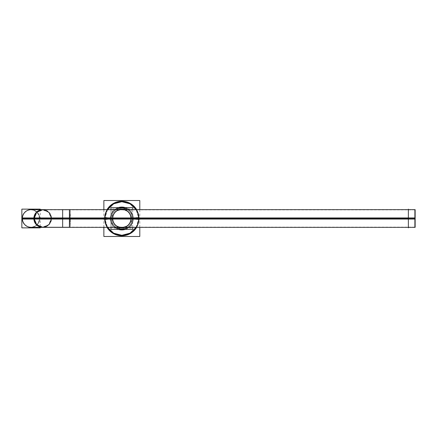 <?xml version="1.0" encoding="UTF-8"?>
<svg xmlns="http://www.w3.org/2000/svg" width="437" height="437" viewBox="0 0 437 437"><rect width="100%" height="100%" fill="white"/><g stroke="black" fill="none" stroke-linecap="round" stroke-linejoin="round"><path stroke-width="0.33" stroke-dasharray="2.19 1.64" d="M107.284 209.645A17.038 17.038 0 0 0 104.831 219.571A17.048 17.048 0 0 1 121.836 201.452A17.048 17.048 0 0 1 138.851 219.571L138.507 219.549A16.704 16.704 0 0 0 121.836 201.796A16.704 16.704 0 0 0 105.164 219.549L104.82 219.571A17.048 17.048 0 0 1 121.836 201.452A17.048 17.048 0 0 1 138.851 219.571A17.048 17.048 0 0 0 121.836 201.452A17.048 17.048 0 0 0 104.82 219.571L110.572 219.21A11.286 11.286 0 0 1 118.837 207.619M138.884 218.5C139.119 209.389 130.947 201.217 121.836 201.452C112.724 201.217 104.547 209.389 104.782 218.5A17.048 17.048 0 0 1 121.836 201.452A17.048 17.048 0 0 1 138.884 218.5A17.048 17.048 0 0 1 121.836 235.548A17.048 17.048 0 0 1 104.782 218.5C104.547 227.611 112.724 235.783 121.836 235.548C130.947 235.783 139.119 227.611 138.884 218.5A17.048 17.048 0 0 1 121.836 235.548A17.048 17.048 0 0 1 104.782 218.5L105.093 218.5A16.737 16.737 0 0 0 121.836 235.237A16.737 16.737 0 0 0 138.573 218.5L138.884 218.5L138.573 218.5A16.737 16.737 0 0 0 121.836 201.763A16.737 16.737 0 0 0 105.093 218.5L104.782 218.5A17.048 17.048 0 0 1 121.836 201.452A17.048 17.048 0 0 1 138.884 218.5A17.048 17.048 0 0 1 121.836 235.548A17.048 17.048 0 0 1 104.782 218.5A17.048 17.048 0 0 1 121.836 201.452A17.048 17.048 0 0 1 138.884 218.5A17.048 17.048 0 0 0 121.836 201.452A17.048 17.048 0 0 0 104.782 218.5A17.048 17.048 0 0 1 121.836 201.452A17.048 17.048 0 0 1 138.884 218.5A17.048 17.048 0 0 1 121.836 235.548A17.048 17.048 0 0 1 104.782 218.5A17.048 17.048 0 0 1 121.836 201.452A17.048 17.048 0 0 1 138.884 218.5A17.048 17.048 0 0 1 121.836 235.548A17.048 17.048 0 0 1 104.782 218.5A17.048 17.048 0 0 0 121.836 235.548A17.048 17.048 0 0 0 138.884 218.5A17.048 17.048 0 0 0 121.836 201.452A17.048 17.048 0 0 0 104.782 218.5L105.093 218.5A16.737 16.737 0 0 1 121.836 201.763A16.737 16.737 0 0 1 138.573 218.5A16.737 16.737 0 0 1 121.836 235.237A16.737 16.737 0 0 1 105.093 218.5L104.782 218.5A17.048 17.048 0 0 1 121.836 201.452A17.048 17.048 0 0 1 138.884 218.5A17.048 17.048 0 0 1 121.836 235.548A17.048 17.048 0 0 1 104.782 218.5A17.048 17.048 0 0 1 121.836 201.452A17.048 17.048 0 0 1 138.884 218.5L138.54 218.5L138.884 218.5A17.048 17.048 0 0 1 121.836 235.548A17.048 17.048 0 0 1 104.782 218.5L138.873 218.5A17.048 17.048 0 0 1 121.836 235.548A17.048 17.048 0 0 1 104.782 218.5L105.093 218.5A16.737 16.737 0 0 0 121.836 235.237A16.737 16.737 0 0 0 138.573 218.5A16.737 16.737 0 0 1 121.836 235.237A16.737 16.737 0 0 1 105.093 218.5A16.737 16.737 0 0 1 121.836 201.763A16.737 16.737 0 0 1 138.573 218.5A16.737 16.737 0 0 0 121.836 201.763A16.737 16.737 0 0 0 105.093 218.5L111.369 218.5A10.466 10.466 0 0 0 121.836 228.966A10.466 10.466 0 0 0 132.296 218.5L133.045 218.5A11.209 11.209 0 0 1 121.836 229.709A11.209 11.209 0 0 1 110.621 218.5A11.209 11.209 0 0 1 121.836 207.291A11.209 11.209 0 0 1 133.045 218.5L132.296 218.5A10.466 10.466 0 0 0 121.836 208.034A10.466 10.466 0 0 0 111.369 218.5L105.093 218.5A16.737 16.737 0 0 1 121.836 201.763A16.737 16.737 0 0 1 138.573 218.5L104.782 218.5M107.284 227.355A17.038 17.038 0 0 1 104.831 217.429A17.048 17.048 0 0 0 121.836 235.548A17.048 17.048 0 0 0 138.851 217.429L138.851 217.429A17.048 17.048 0 0 1 121.836 235.548A17.048 17.048 0 0 1 104.82 217.429L105.164 217.451A16.704 16.704 0 0 0 121.836 235.204A16.704 16.704 0 0 0 138.507 217.451L138.851 217.429A17.048 17.048 0 0 1 121.836 235.548A17.048 17.048 0 0 1 104.82 217.429L110.572 217.79A11.286 11.286 0 0 0 118.837 229.381M105.017 219.56L110.758 219.199A11.1 11.1 0 0 1 121.836 207.4A11.1 11.1 0 0 1 132.914 219.199L138.649 219.56A16.852 16.852 0 0 0 121.836 201.648A16.852 16.852 0 0 0 105.017 219.56M138.682 218.5L138.453 218.5C138.682 209.623 130.712 201.654 121.836 201.883C112.954 201.654 104.989 209.623 105.219 218.5L105.219 218.5C104.989 227.377 112.954 235.346 121.836 235.117C130.712 235.346 138.682 227.377 138.453 218.5L138.682 218.5M138.649 217.44L132.914 217.801A11.1 11.1 0 0 1 121.836 229.6A11.1 11.1 0 0 1 110.758 217.801L105.017 217.44A16.852 16.852 0 0 0 121.836 235.352A16.852 16.852 0 0 0 138.649 217.44M133.056 217.795L132.214 217.845A10.401 10.401 0 0 1 121.836 228.901A10.401 10.401 0 0 1 111.451 217.845L110.616 217.795A11.242 11.242 0 0 0 121.836 229.742A11.242 11.242 0 0 0 133.056 217.795M110.616 219.205L111.451 219.155A10.401 10.401 0 0 1 121.836 208.099A10.401 10.401 0 0 1 132.214 219.155L133.056 219.205A11.242 11.242 0 0 0 121.836 207.258A11.242 11.242 0 0 0 110.616 219.205M110.954 229.381L110.954 207.619L132.717 207.619L132.717 229.381L110.954 229.381M136.218 227.355A16.89 16.89 0 0 0 138.693 217.44L139.07 217.413A17.272 17.272 0 0 1 121.836 235.772A17.272 17.272 0 0 1 104.596 217.413A17.272 17.272 0 0 0 107.005 227.355A17.272 17.272 0 0 1 104.563 218.5L104.907 218.5A16.928 16.928 0 0 1 107.409 209.645A16.928 16.928 0 0 0 107.409 227.355A16.928 16.928 0 0 1 104.907 218.5L104.563 218.5A17.272 17.272 0 0 1 121.836 201.228A17.272 17.272 0 0 1 139.108 218.5L138.758 218.5A16.928 16.928 0 0 0 136.257 209.645A16.928 16.928 0 0 1 138.758 218.5L133.23 218.5A11.4 11.4 0 0 0 125.222 207.619A11.4 11.4 0 0 1 133.23 218.5L132.296 218.5A10.466 10.466 0 0 1 127.407 227.355A10.466 10.466 0 0 0 132.296 218.5A10.466 10.466 0 0 1 127.407 227.355A10.466 10.466 0 0 0 132.296 218.5L111.369 218.5A10.466 10.466 0 0 1 116.264 209.645A10.466 10.466 0 0 0 111.369 218.5A10.466 10.466 0 0 1 116.264 209.645A10.466 10.466 0 0 0 121.836 228.966A10.466 10.466 0 0 0 132.296 218.5A10.466 10.466 0 0 0 121.836 208.034A10.466 10.466 0 0 0 116.264 227.355A10.466 10.466 0 0 1 111.369 218.5L110.435 218.5A11.4 11.4 0 0 1 118.443 207.619A11.4 11.4 0 0 0 110.435 218.5L111.369 218.5A10.466 10.466 0 0 0 121.836 228.966A10.466 10.466 0 0 0 127.407 209.645A10.466 10.466 0 0 1 132.296 218.5L133.045 218.5A11.209 11.209 0 0 0 121.836 207.291A11.209 11.209 0 0 0 110.621 218.5L105.093 218.5A16.737 16.737 0 0 0 121.836 235.237A16.737 16.737 0 0 0 138.573 218.5L133.045 218.5A11.209 11.209 0 0 1 121.836 229.709A11.209 11.209 0 0 1 110.621 218.5A11.209 11.209 0 0 0 121.836 229.709A11.209 11.209 0 0 0 133.045 218.5A11.209 11.209 0 0 0 121.836 207.291A11.209 11.209 0 0 0 110.621 218.5L111.369 218.5L110.621 218.5A11.209 11.209 0 0 1 121.836 207.291A11.209 11.209 0 0 1 133.045 218.5A11.209 11.209 0 0 1 121.836 229.709A11.209 11.209 0 0 1 110.621 218.5L111.369 218.5A10.466 10.466 0 0 0 116.264 227.355A10.466 10.466 0 0 1 111.369 218.5A10.466 10.466 0 0 0 121.836 228.966A10.466 10.466 0 0 0 132.296 218.5A10.466 10.466 0 0 0 121.836 208.034A10.466 10.466 0 0 0 111.369 218.5A10.466 10.466 0 0 0 121.836 228.966A10.466 10.466 0 0 0 127.407 209.645A10.466 10.466 0 0 1 132.296 218.5L133.045 218.5L132.296 218.5A10.466 10.466 0 0 0 121.836 208.034A10.466 10.466 0 0 0 111.369 218.5L132.296 218.5A10.466 10.466 0 0 0 121.836 208.034A10.466 10.466 0 0 0 111.369 218.5L132.296 218.5L111.369 218.5A10.466 10.466 0 0 0 116.264 227.355M125.015 209.645A9.412 9.412 0 0 1 131.247 218.5A9.412 9.412 0 0 0 125.015 209.645A9.412 9.412 0 0 1 131.247 218.5A9.412 9.412 0 0 0 125.015 209.645A9.412 9.412 0 0 1 131.247 218.5L131.024 218.5A9.188 9.188 0 0 0 121.836 209.312A9.188 9.188 0 0 0 112.648 218.5L131.024 218.5A9.188 9.188 0 0 0 121.836 209.312A9.188 9.188 0 0 0 112.648 218.5A9.188 9.188 0 0 0 121.836 227.688A9.188 9.188 0 0 0 131.024 218.5A9.188 9.188 0 0 1 121.836 227.688A9.188 9.188 0 0 1 112.648 218.5A9.188 9.188 0 0 1 121.836 209.312A9.188 9.188 0 0 1 131.024 218.5A9.188 9.188 0 0 0 121.836 209.312A9.188 9.188 0 0 0 112.648 218.5A9.188 9.188 0 0 0 121.836 227.688A9.188 9.188 0 0 0 131.024 218.5A9.188 9.188 0 0 0 121.836 209.312A9.188 9.188 0 0 0 112.648 218.5A9.188 9.188 0 0 0 121.836 227.688A9.188 9.188 0 0 0 131.024 218.5A9.188 9.188 0 0 1 121.836 227.688A9.188 9.188 0 0 1 112.648 218.5L112.424 218.5A9.412 9.412 0 0 0 118.656 227.355A9.412 9.412 0 0 1 112.424 218.5A9.412 9.412 0 0 0 118.656 227.355A9.412 9.412 0 0 1 121.836 209.088A9.412 9.412 0 0 1 131.247 218.5A9.412 9.412 0 0 1 121.836 227.912A9.412 9.412 0 0 1 112.424 218.5A9.412 9.412 0 0 1 121.836 209.088A9.412 9.412 0 0 1 131.247 218.5L131.024 218.5A9.188 9.188 0 0 0 121.836 209.312A9.188 9.188 0 0 0 112.648 218.5L112.648 218.5A9.188 9.188 0 0 0 121.836 227.688A9.188 9.188 0 0 0 131.024 218.5L131.247 218.5A9.412 9.412 0 0 1 121.836 227.912A9.412 9.412 0 0 1 112.424 218.5L112.866 218.5A8.969 8.969 0 0 1 121.836 209.531A8.969 8.969 0 0 1 130.805 218.5A8.969 8.969 0 0 1 121.836 227.469A8.969 8.969 0 0 1 112.866 218.5A8.969 8.969 0 0 1 121.836 209.531A8.969 8.969 0 0 1 130.805 218.5C131.357 206.93 112.309 206.93 112.866 218.5C112.309 230.07 131.357 230.07 130.805 218.5A8.969 8.969 0 0 1 121.836 227.469A8.969 8.969 0 0 1 112.866 218.5A8.969 8.969 0 0 0 121.836 227.469A8.969 8.969 0 0 0 130.805 218.5L131.247 218.5A9.412 9.412 0 0 1 125.015 227.355A9.412 9.412 0 0 0 131.247 218.5L130.805 218.5A8.969 8.969 0 0 0 121.836 209.531A8.969 8.969 0 0 0 112.866 218.5L112.424 218.5A9.412 9.412 0 0 1 118.656 209.645A9.412 9.412 0 0 0 112.424 218.5A9.412 9.412 0 0 1 121.836 209.088A9.412 9.412 0 0 1 131.247 218.5A9.412 9.412 0 0 1 121.836 227.912A9.412 9.412 0 0 1 112.424 218.5L112.866 218.5A8.969 8.969 0 0 1 121.836 209.531A8.969 8.969 0 0 1 130.805 218.5A8.969 8.969 0 0 1 121.836 227.469A8.969 8.969 0 0 1 112.866 218.5A8.969 8.969 0 0 0 121.836 227.469A8.969 8.969 0 0 0 130.805 218.5A8.969 8.969 0 0 0 121.836 209.531A8.969 8.969 0 0 0 112.866 218.5A8.969 8.969 0 0 1 121.836 209.531A8.969 8.969 0 0 1 130.805 218.5A8.969 8.969 0 0 1 121.836 227.469A8.969 8.969 0 0 1 112.866 218.5L130.805 218.5L112.866 218.5A8.969 8.969 0 0 1 121.836 209.531A8.969 8.969 0 0 1 130.805 218.5A8.969 8.969 0 0 0 121.836 209.531A8.969 8.969 0 0 0 112.866 218.5A8.969 8.969 0 0 0 121.836 227.469A8.969 8.969 0 0 0 130.805 218.5A8.969 8.969 0 0 1 121.836 227.469A8.969 8.969 0 0 1 112.866 218.5A8.969 8.969 0 0 0 121.836 227.469A8.969 8.969 0 0 0 130.805 218.5L131.247 218.5L130.805 218.5A8.969 8.969 0 0 0 121.836 209.531A8.969 8.969 0 0 0 112.866 218.5L112.424 218.5A9.412 9.412 0 0 1 118.656 209.645A9.412 9.412 0 0 0 112.424 218.5A9.412 9.412 0 0 1 121.836 209.088A9.412 9.412 0 0 1 125.015 227.355A9.412 9.412 0 0 0 131.247 218.5A9.412 9.412 0 0 1 121.836 227.912A9.412 9.412 0 0 1 112.424 218.5L131.247 218.5L112.424 218.5A9.412 9.412 0 0 1 121.836 209.088A9.412 9.412 0 0 1 131.247 218.5L131.024 218.5A9.188 9.188 0 0 1 121.836 227.688A9.188 9.188 0 0 1 112.648 218.5C112.074 230.354 131.592 230.354 131.024 218.5C131.592 206.646 112.074 206.646 112.648 218.5A9.188 9.188 0 0 1 121.836 209.312A9.188 9.188 0 0 1 131.024 218.5A9.188 9.188 0 0 0 121.836 209.312A9.188 9.188 0 0 0 112.648 218.5A9.188 9.188 0 0 0 121.836 227.688A9.188 9.188 0 0 0 131.024 218.5A9.188 9.188 0 0 0 121.836 209.312A9.188 9.188 0 0 0 112.648 218.5A9.188 9.188 0 0 0 121.836 227.688A9.188 9.188 0 0 0 131.024 218.5L131.247 218.5A9.412 9.412 0 0 1 121.836 227.912A9.412 9.412 0 0 1 112.424 218.5L112.866 218.5M112.883 219.063L112.38 219.095A9.472 9.472 0 0 1 121.836 209.028A9.472 9.472 0 0 1 131.291 219.095A9.472 9.472 0 0 0 121.836 209.028A9.472 9.472 0 0 0 112.38 219.095L112.653 219.079A9.199 9.199 0 0 1 121.836 209.301A9.199 9.199 0 0 1 131.013 219.079L130.789 219.063A8.975 8.975 0 0 0 121.836 209.525A8.975 8.975 0 0 0 112.883 219.063A8.969 8.969 0 0 1 121.836 209.531A8.969 8.969 0 0 1 130.783 219.063A8.969 8.969 0 0 0 121.836 209.531A8.969 8.969 0 0 0 112.883 219.063L112.883 219.063C111.604 206.805 132.067 206.805 130.783 219.063M130.783 217.937L131.291 217.905A9.472 9.472 0 0 1 121.836 227.972A9.472 9.472 0 0 1 112.38 217.905A9.472 9.472 0 0 0 121.836 227.972A9.472 9.472 0 0 0 131.286 217.905L131.013 217.921A9.199 9.199 0 0 1 121.836 227.699A9.199 9.199 0 0 1 112.653 217.921L112.883 217.937A8.969 8.969 0 0 0 121.836 227.469A8.969 8.969 0 0 0 130.783 217.937A8.969 8.969 0 0 1 121.836 227.469A8.969 8.969 0 0 1 112.883 217.937A8.975 8.975 0 0 0 121.836 227.475A8.975 8.975 0 0 0 130.789 217.937L130.783 217.937C132.067 230.195 111.604 230.195 112.883 217.937M131.007 217.921A9.188 9.188 0 0 1 121.836 227.688A9.188 9.188 0 0 1 112.664 217.921A9.188 9.188 0 0 0 121.836 227.688A9.188 9.188 0 0 0 131.007 217.921C132.318 230.485 111.353 230.485 112.664 217.921M112.664 219.079A9.188 9.188 0 0 1 121.836 209.312A9.188 9.188 0 0 1 131.007 219.079A9.188 9.188 0 0 0 121.836 209.312A9.188 9.188 0 0 0 112.664 219.079C111.353 206.515 132.318 206.515 131.007 219.079M112.276 228.065L112.276 208.935L131.39 208.935L131.39 228.065L112.276 228.065M110.954 227.355L110.954 209.645M132.717 227.355L132.717 209.645M118.34 207.619A11.428 11.428 0 0 0 110.43 219.216L111.451 219.155A10.401 10.401 0 0 1 121.836 208.099A10.401 10.401 0 0 1 132.214 219.155L133.241 219.216A11.428 11.428 0 0 0 125.332 207.619M125.332 229.381A11.428 11.428 0 0 0 133.241 217.784L132.214 217.845A10.401 10.401 0 0 1 121.836 228.901A10.401 10.401 0 0 1 111.451 217.845L110.43 217.784A11.428 11.428 0 0 0 118.34 229.381M127.407 227.355A10.466 10.466 0 0 0 132.296 218.5L133.23 218.5A11.4 11.4 0 0 0 125.222 207.619A11.4 11.4 0 0 1 125.222 229.381A11.4 11.4 0 0 0 133.23 218.5A11.4 11.4 0 0 1 125.222 229.381A11.4 11.4 0 0 0 133.23 218.5L132.296 218.5A10.466 10.466 0 0 0 127.407 209.645M133.525 231.217L137.65 225.443L139.108 218.5L138.758 218.5A16.928 16.928 0 0 1 136.257 227.355A16.928 16.928 0 0 0 138.758 218.5L139.108 218.5A17.272 17.272 0 0 1 121.836 235.772A17.272 17.272 0 0 1 104.563 218.5L104.907 218.5A16.928 16.928 0 0 1 107.409 209.645A16.928 16.928 0 0 0 107.409 227.355A16.928 16.928 0 0 1 104.907 218.5L110.435 218.5A11.4 11.4 0 0 0 118.443 229.381A11.4 11.4 0 0 1 110.435 218.5A11.4 11.4 0 0 0 118.443 229.381A11.4 11.4 0 0 1 118.443 207.619A11.4 11.4 0 0 0 110.435 218.5L111.369 218.5A10.466 10.466 0 0 1 116.264 209.645M136.388 227.355A17.038 17.038 0 0 0 138.835 217.429L133.099 217.79A11.286 11.286 0 0 1 124.829 229.381M107.557 209.645L104.804 218.5L107.557 227.355M136.115 227.355L138.868 218.5L136.115 209.645M136.388 209.645A17.038 17.038 0 0 1 138.835 219.571L133.099 219.21A11.286 11.286 0 0 0 124.829 207.619M104.596 219.587L107.005 209.645A17.272 17.272 0 0 0 104.596 219.587A17.272 17.272 0 0 1 121.836 201.228A17.272 17.272 0 0 1 139.07 219.587L139.07 219.587A17.272 17.272 0 0 0 121.836 201.228A17.272 17.272 0 0 0 104.596 219.587L104.978 219.56A16.89 16.89 0 0 1 107.453 209.645M139.07 219.587L136.661 209.645A17.272 17.272 0 0 1 139.07 219.587L138.693 219.56A16.89 16.89 0 0 0 136.218 209.645M107.409 227.355A16.928 16.928 0 0 1 104.907 218.5L139.108 218.5A17.272 17.272 0 0 0 121.836 201.228A17.272 17.272 0 0 0 104.563 218.5A17.272 17.272 0 0 0 121.836 235.772A17.272 17.272 0 0 0 139.108 218.5A17.272 17.272 0 0 1 121.836 235.772A17.272 17.272 0 0 1 104.563 218.5A17.272 17.272 0 0 1 121.836 201.228A17.272 17.272 0 0 1 139.108 218.5A17.272 17.272 0 0 1 121.836 235.772A17.272 17.272 0 0 1 104.563 218.5A17.272 17.272 0 0 0 121.836 235.772A17.272 17.272 0 0 0 139.108 218.5L138.758 218.5A16.928 16.928 0 0 0 136.257 209.645A16.928 16.928 0 0 1 138.758 218.5L139.108 218.5A17.272 17.272 0 0 0 121.836 201.228A17.272 17.272 0 0 0 104.563 218.5A17.272 17.272 0 0 1 121.836 201.228A17.272 17.272 0 0 1 139.108 218.5A17.272 17.272 0 0 0 121.836 201.228A17.272 17.272 0 0 0 104.563 218.5A17.272 17.272 0 0 0 121.836 235.772A17.272 17.272 0 0 0 139.108 218.5C139.343 209.268 131.062 200.993 121.836 201.228C112.604 200.993 104.323 209.268 104.563 218.5A17.272 17.272 0 0 1 121.836 201.228A17.272 17.272 0 0 1 136.661 227.355A17.272 17.272 0 0 0 139.07 217.413A17.272 17.272 0 0 1 121.836 235.772A17.272 17.272 0 0 1 104.596 217.413L104.978 217.44A16.89 16.89 0 0 0 107.453 227.355M139.108 218.5L104.563 218.5L139.108 218.5A17.272 17.272 0 0 0 121.836 201.228A17.272 17.272 0 0 0 104.563 218.5A17.272 17.272 0 0 1 121.836 201.228A17.272 17.272 0 0 1 139.108 218.5L138.726 218.5L139.108 218.5A17.272 17.272 0 0 1 121.836 235.772A17.272 17.272 0 0 1 104.563 218.5L139.108 218.5A17.272 17.272 0 0 1 121.836 235.772A17.272 17.272 0 0 1 104.563 218.5L106.022 225.443L110.146 231.217M117.471 235.21L126.195 235.21M103.869 227.355L103.869 209.645M139.796 227.355L139.796 209.645M408.371 209.137L408.371 227.863M22.107 219.057A8.855 8.724 90 0 1 30.814 209.645A8.855 8.724 90 0 1 39.521 219.057L51.539 219.057A8.855 8.724 90 0 0 42.831 209.645L42.602 209.645A8.855 8.724 -90 0 1 51.326 218.5L408.371 218.5C408.371 207.122 408.371 207.122 408.371 218.5C408.371 229.878 408.371 229.878 408.371 218.5C408.371 229.594 408.371 229.594 408.371 218.5C408.371 207.406 408.371 207.406 408.371 218.5C408.371 207.122 408.371 207.122 408.371 218.5C408.371 229.878 408.371 229.878 408.371 218.5C408.371 229.878 408.371 229.878 408.371 218.5C408.371 207.122 408.371 207.122 408.371 218.5C408.371 207.406 408.371 207.406 408.371 218.5C408.371 229.594 408.371 229.594 408.371 218.5C408.371 229.878 408.371 229.878 408.371 218.5C408.371 207.122 408.371 207.122 408.371 218.5C408.371 207.406 408.371 207.406 408.371 218.5C408.371 229.594 408.371 229.594 408.371 218.5L69.428 218.5L69.428 209.645L62.649 209.645L70.193 209.645L70.439 219.057L62.649 219.057L62.649 209.645M415.15 227.355L415.15 217.943L62.649 217.943L70.439 217.943L70.193 227.355L69.947 217.943L51.227 217.943A8.855 8.762 90 0 1 42.482 227.355L42.831 227.355A8.855 8.724 90 0 0 51.539 217.943L39.521 217.943A8.855 8.724 90 0 1 30.814 227.355A8.855 8.724 90 0 1 22.107 217.943M408.371 218.5L69.428 218.5C69.428 207.406 69.428 207.406 69.428 218.5L51.107 218.5L69.428 218.5C69.428 207.406 69.428 207.406 69.428 218.5L62.649 218.5L69.428 218.5C69.428 229.878 69.428 229.878 69.428 218.5L51.326 218.5L69.428 218.5C69.428 207.122 69.428 207.122 69.428 218.5L408.371 218.5L69.428 218.5C69.428 229.594 69.428 229.594 69.428 218.5L408.371 218.5C408.371 229.594 408.371 229.594 408.371 218.5L69.428 218.5L408.371 218.5C408.371 207.406 408.371 207.406 408.371 218.5L69.428 218.5C69.428 207.406 69.428 207.406 69.428 218.5C69.428 207.122 69.428 207.122 69.428 218.5L51.107 218.5A8.636 8.505 -90 0 1 42.602 227.136A8.636 8.505 -90 0 1 34.097 218.5L69.428 218.5L69.428 227.136L69.428 218.5L34.097 218.5A8.636 8.505 -90 0 1 42.602 209.864A8.636 8.505 -90 0 1 51.107 218.5L69.428 218.5L69.428 209.864L69.428 218.5L62.649 218.5L69.428 218.5L69.428 227.355L62.649 227.355L62.649 217.943L62.649 227.136L62.649 217.959L415.15 217.959L415.15 227.136L415.15 217.959L62.649 217.959M62.649 218.5L415.15 218.5C415.139 229.928 415.139 229.928 415.139 218.5L414.713 218.5C414.713 229.928 414.713 229.928 414.713 218.5C414.713 207.072 414.713 207.072 414.713 218.5L415.139 218.5C415.139 207.072 415.139 207.072 415.139 218.5C415.139 207.357 415.139 207.357 415.139 218.5C415.139 207.357 415.139 207.357 415.139 218.5L414.713 218.5C414.713 207.357 414.713 207.357 414.713 218.5C414.713 207.357 414.713 207.357 414.713 218.5L415.139 218.5C415.139 229.643 415.139 229.643 415.139 218.5C415.139 229.643 415.139 229.643 415.139 218.5L414.713 218.5C414.713 229.643 414.713 229.643 414.713 218.5C414.713 229.643 414.713 229.643 414.713 218.5L62.649 218.5L415.15 218.5L62.649 218.5L69.428 218.5L69.428 227.136L42.602 227.136M62.649 219.041L415.15 219.041L415.15 209.864L415.15 219.041L62.649 219.057L62.649 209.864L62.649 219.041L415.15 219.041L415.15 209.645M70.193 209.645L69.947 219.057L70.193 209.864L70.433 219.041L33.955 219.041A8.636 8.543 90 0 1 42.482 209.864A8.636 8.543 90 0 1 51.009 219.041L69.953 219.041L51.227 219.057A8.855 8.762 90 0 0 42.482 209.645A8.855 8.762 90 0 0 33.736 219.057L34.124 219.057M34.124 217.943L33.736 217.943A8.855 8.762 90 0 0 42.482 227.355M69.428 227.136L69.428 218.5L34.097 218.5A8.636 8.505 90 0 0 42.602 227.136A8.636 8.505 90 0 0 51.107 218.5A8.636 8.505 90 0 0 42.602 209.864A8.636 8.505 90 0 0 34.097 218.5L69.428 218.5C69.428 229.594 69.428 229.594 69.428 218.5C69.428 229.594 69.428 229.594 69.428 218.5L51.326 218.5A8.855 8.724 -90 0 1 42.602 227.355L48.999 224.765L51.555 218.5L48.928 224.765L42.76 227.355M42.76 209.645L48.928 212.235L51.484 218.5L48.999 212.235L42.482 209.645M40.242 209.137L40.242 227.863M39.772 218.5A8.855 8.724 -90 0 0 32.983 209.864A8.855 8.724 -90 0 1 32.983 227.136A8.855 8.724 -90 0 0 39.772 218.5A8.855 8.724 -90 0 1 32.983 227.136A8.855 8.724 -90 0 0 39.772 218.5L51.326 218.5A8.855 8.724 -90 0 1 44.541 227.136A8.855 8.724 90 0 0 51.326 218.5L39.772 218.5A8.855 8.724 -90 0 0 32.983 209.864A8.855 8.724 -90 0 1 39.772 218.5L51.326 218.5A8.855 8.724 -90 0 1 44.541 227.136M39.554 218.5A8.636 8.505 90 0 0 31.049 209.864A8.636 8.505 90 0 0 22.538 218.5A8.636 8.505 90 0 0 31.049 227.136A8.636 8.505 90 0 0 39.554 218.5A8.636 8.505 90 0 0 31.049 209.864A8.636 8.505 90 0 0 22.538 218.5A8.636 8.505 90 0 0 31.049 227.136A8.636 8.505 90 0 0 39.554 218.5A8.636 8.505 90 0 0 31.049 209.864A8.636 8.505 90 0 0 22.538 218.5A8.636 8.505 90 0 0 31.049 227.136A8.636 8.505 90 0 0 39.554 218.5L51.107 218.5L39.554 218.5A8.636 8.505 -90 0 1 31.049 227.136A8.636 8.505 -90 0 1 22.538 218.5A8.636 8.505 -90 0 1 31.049 209.864A8.636 8.505 -90 0 1 39.554 218.5L51.107 218.5A8.636 8.505 90 0 0 42.602 209.864A8.636 8.505 90 0 0 34.097 218.5L22.538 218.5M42.76 209.864L42.831 209.864A8.636 8.505 90 0 1 51.326 219.041L39.303 219.041A8.636 8.505 90 0 0 30.814 209.864A8.636 8.505 90 0 0 22.325 219.041L34.343 219.041A8.636 8.505 90 0 1 42.831 209.864L36.817 212.393L34.326 218.5L36.741 212.393L42.76 209.864L48.775 212.393L51.337 218.5L48.846 212.393L42.831 209.864L30.814 209.864M33.955 217.959A8.636 8.543 90 0 0 42.482 227.136A8.636 8.543 90 0 0 51.009 217.959L69.953 217.959L70.193 227.136L70.433 217.959L33.955 217.959M42.76 227.136L42.831 227.136A8.636 8.505 90 0 1 34.343 217.959L22.325 217.959A8.636 8.505 90 0 0 30.814 227.136A8.636 8.505 90 0 0 39.303 217.959L51.326 217.959A8.636 8.505 90 0 1 42.831 227.136L48.846 224.607L51.337 218.5L48.775 224.607L42.76 227.136L36.741 224.607L34.25 218.5L36.817 224.607L42.831 227.136L30.814 227.136M136.257 209.645A16.928 16.928 0 0 1 136.257 227.355A16.928 16.928 0 0 0 138.758 218.5A16.928 16.928 0 0 1 136.257 227.355M121.841 218.5L122.267 218.5L121.841 218.5M133.077 218.5L132.236 218.5L133.077 218.5M131.308 218.5L130.805 218.5L131.308 218.5M121.961 218.5L122.655 218.5L121.961 218.5M131.024 218.5L112.648 218.5M122.595 218.5L121.896 218.5L122.595 218.5M118.656 227.355A9.412 9.412 0 0 1 112.424 218.5L130.805 218.5M118.656 209.645A9.412 9.412 0 0 0 112.424 218.5L131.247 218.5A9.412 9.412 0 0 1 125.015 227.355M133.263 218.5L132.236 218.5L133.263 218.5M104.563 218.5L104.907 218.5A16.928 16.928 0 0 1 107.409 209.645M44.541 209.864A8.855 8.724 -90 0 1 51.326 218.5A8.855 8.724 90 0 0 44.541 209.864A8.855 8.724 -90 0 1 51.326 218.5L69.428 218.5L69.428 218.942L69.428 209.864L42.602 209.864M130.69 218.5L112.975 218.5L130.69 218.5M130.472 218.5L113.199 218.5L130.472 218.5M69.428 219.057C69.428 207.001 69.428 207.001 69.428 219.057C69.428 207.291 69.428 207.291 69.428 219.041M121.863 218.5L123.256 218.5L121.863 218.5M69.428 217.943C69.428 229.999 69.428 229.999 69.428 217.943C69.428 229.709 69.428 229.709 69.428 217.959M51.342 218.5L39.325 218.5L51.342 218.5M69.428 218.5L69.428 218.942L69.428 218.5L34.097 218.5A8.636 8.505 -90 0 1 42.602 209.864A8.636 8.505 -90 0 1 51.107 218.5A8.636 8.505 -90 0 1 42.602 227.136A8.636 8.505 -90 0 1 34.097 218.5A8.636 8.505 90 0 0 42.602 227.136A8.636 8.505 90 0 0 51.107 218.5L69.428 218.5M138.851 217.429C139.813 227.524 130.221 236.783 120.164 235.467C111.298 234.816 104.044 226.29 104.82 217.429M104.82 219.571C102.837 203.03 127.123 194.58 135.841 208.777C138.059 212.032 139.064 215.632 138.851 219.571M139.07 217.413L136.661 227.355M107.005 227.355L104.596 217.413M62.649 227.355L70.193 227.355M42.482 209.864L70.193 209.864M414.713 209.864L62.649 209.864M414.713 227.136L62.649 227.136M42.482 227.136L70.193 227.136"/><path stroke-width="0.66" d="M125.015 227.355A9.412 9.412 0 0 1 118.656 227.355A9.412 9.412 0 0 0 125.015 227.355A9.412 9.412 0 0 1 118.656 227.355A9.412 9.412 0 0 0 125.015 227.355A9.412 9.412 0 0 1 118.656 227.355M118.656 209.645A9.412 9.412 0 0 1 125.015 209.645A9.412 9.412 0 0 0 118.656 209.645A9.412 9.412 0 0 1 125.015 209.645A9.412 9.412 0 0 0 118.656 209.645A9.412 9.412 0 0 1 125.015 209.645M132.717 227.355L132.717 229.381L110.954 229.381L110.954 227.355M110.954 209.645L110.954 207.619L132.717 207.619L132.717 209.645M127.407 209.645A10.466 10.466 0 0 0 116.264 209.645A10.466 10.466 0 0 1 127.407 209.645A10.466 10.466 0 0 0 116.264 209.645A10.466 10.466 0 0 1 127.407 209.645A10.466 10.466 0 0 0 116.264 209.645M116.264 227.355A10.466 10.466 0 0 0 127.407 227.355A10.466 10.466 0 0 1 116.264 227.355A10.466 10.466 0 0 0 127.407 227.355A10.466 10.466 0 0 1 116.264 227.355A10.466 10.466 0 0 0 127.407 227.355M118.34 207.619A11.428 11.428 0 0 1 125.332 207.619M118.443 207.619A11.4 11.4 0 0 1 125.222 207.619A11.4 11.4 0 0 0 118.443 207.619A11.4 11.4 0 0 1 125.222 207.619A11.4 11.4 0 0 0 118.443 207.619M125.332 229.381A11.428 11.428 0 0 1 118.34 229.381M125.222 229.381A11.4 11.4 0 0 1 118.443 229.381A11.4 11.4 0 0 0 125.222 229.381A11.4 11.4 0 0 1 118.443 229.381A11.4 11.4 0 0 0 125.222 229.381M136.388 227.355A17.038 17.038 0 0 1 107.284 227.355M124.829 229.381A11.286 11.286 0 0 1 118.837 229.381M107.557 227.355L113.664 233.183L121.836 235.303L130.007 233.183L136.115 227.355M136.257 227.355A16.928 16.928 0 0 1 107.409 227.355A16.928 16.928 0 0 0 136.257 227.355A16.928 16.928 0 0 1 107.409 227.355A16.928 16.928 0 0 0 136.257 227.355A16.928 16.928 0 0 1 107.409 227.355M107.284 209.645A17.038 17.038 0 0 1 136.388 209.645M118.837 207.619A11.286 11.286 0 0 1 124.829 207.619M136.115 209.645L130.007 203.817L121.836 201.697L113.664 203.817L107.557 209.645M107.409 209.645A16.928 16.928 0 0 1 136.257 209.645A16.928 16.928 0 0 0 107.409 209.645A16.928 16.928 0 0 1 136.257 209.645A16.928 16.928 0 0 0 107.409 209.645A16.928 16.928 0 0 1 136.257 209.645M107.453 209.645A16.89 16.89 0 0 1 136.218 209.645M136.218 227.355A16.89 16.89 0 0 1 107.453 227.355M136.661 227.355A17.272 17.272 0 0 1 107.005 227.355A17.272 17.272 0 0 0 136.661 227.355L130.357 233.522L121.836 235.772L113.309 233.522L107.005 227.355M110.146 231.217L117.471 235.21M126.195 235.21L133.525 231.217M107.005 209.645A17.272 17.272 0 0 1 136.661 209.645L130.357 203.478L121.836 201.228L113.309 203.478L107.005 209.645M139.796 227.355L139.796 236.477L103.869 236.477L103.869 227.355M103.869 209.645L103.869 200.523L139.796 200.523L139.796 209.645M408.371 209.137L408.371 227.863M415.15 227.355L415.15 217.943L62.649 217.943L62.649 227.355L42.831 227.355L414.713 227.355M415.139 218.5C415.139 229.928 415.139 229.928 415.139 218.5C415.139 207.072 415.139 207.072 415.139 218.5L414.713 218.5C414.713 229.928 414.713 229.928 414.713 218.5L415.139 218.5M62.649 217.943L34.124 217.943A8.855 8.724 90 0 0 42.831 227.355L36.588 224.765L34.031 218.5L62.649 218.5L34.108 218.5L36.664 212.235L42.831 209.645L415.15 209.645L415.15 219.057L62.649 219.057L62.649 209.645L42.831 209.645A8.855 8.724 90 0 0 34.124 219.057L62.649 219.057M414.713 218.5C414.713 207.072 414.713 207.072 414.713 218.5M69.428 209.645L69.428 227.355M42.602 227.355A8.855 8.724 -90 0 1 33.878 218.5A8.855 8.724 -90 0 1 42.602 209.645M34.124 217.943L22.107 217.943M62.649 218.5L34.108 218.5L62.649 218.5L34.108 218.5L36.664 224.765L42.831 227.355L30.814 227.355M34.124 219.057L22.107 219.057M34.108 218.5L36.588 212.235L42.831 209.645L30.814 209.645M40.242 209.645L40.242 209.137L21.85 209.137L21.85 227.863L40.242 227.863L40.242 227.355M22.32 218.5A8.855 8.724 -90 0 0 32.983 227.136A8.855 8.724 -90 0 1 22.32 218.5A8.855 8.724 -90 0 1 32.983 209.864A8.855 8.724 -90 0 0 22.32 218.5L33.878 218.5A8.855 8.724 -90 0 1 42.679 209.645A8.855 8.724 90 0 0 33.878 218.5L22.32 218.5A8.855 8.724 -90 0 1 32.983 209.864A8.855 8.724 -90 0 0 22.32 218.5A8.855 8.724 -90 0 0 32.983 227.136A8.855 8.724 -90 0 1 22.32 218.5L33.878 218.5A8.855 8.724 -90 0 1 42.679 209.645M408.371 218.5L69.428 218.5L408.371 218.5L69.428 218.5L69.428 227.136L69.428 209.864M44.541 227.136A8.855 8.724 -90 0 1 42.717 227.355A8.855 8.724 90 0 0 44.541 227.136A8.855 8.724 -90 0 1 42.717 227.355M42.679 227.355A8.855 8.724 -90 0 1 33.878 218.5A8.855 8.724 90 0 0 42.679 227.355A8.855 8.724 -90 0 1 33.878 218.5M42.717 209.645A8.855 8.724 -90 0 1 44.541 209.864A8.855 8.724 90 0 0 42.717 209.645A8.855 8.724 -90 0 1 44.541 209.864M415.139 209.645L414.713 209.645"/></g></svg>
